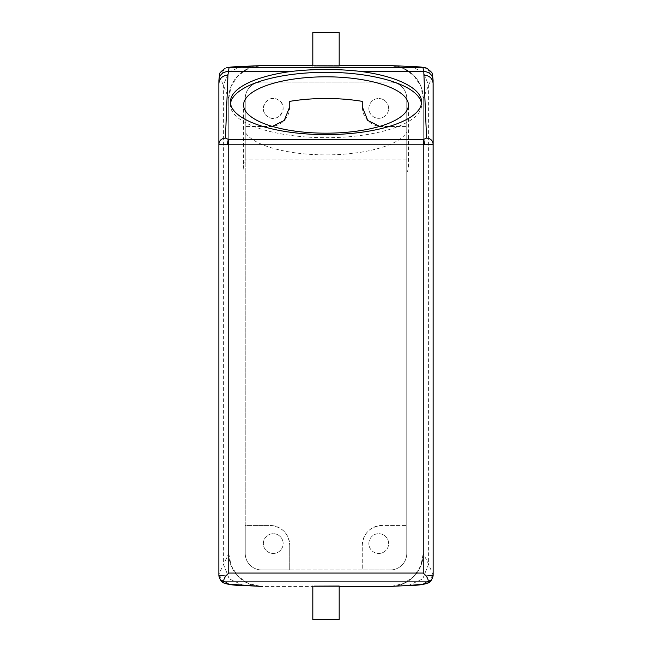 <?xml version="1.0" encoding="UTF-8"?>
<svg xmlns="http://www.w3.org/2000/svg" width="652" height="652" viewBox="0 0 652 652"><rect width="100%" height="100%" fill="white"/><g stroke="black" fill="none" stroke-linecap="round" stroke-linejoin="round"><path stroke-width="0.49" stroke-dasharray="3.26 2.44" d="M312.813 32.6L339.187 32.6M312.813 65.958L337.573 66.039M312.813 65.567L339.187 65.567L312.813 65.567M433.14 83.635L432.822 77.36C432.227 77.344 430.825 79.992 428.608 85.29L423.254 98.485L420.825 86.17L413.922 75.697L403.547 68.509L391.151 65.599M218.86 83.635L219.178 77.36C219.773 77.344 221.175 79.992 223.392 85.29L228.746 98.485L228.746 553.499L231.167 565.806L238.037 576.278L248.322 583.45L260.531 586.384M228.746 98.485L231.191 86.113L238.151 75.616L248.542 68.468L260.849 65.599M423.254 98.485L423.254 553.499L420.833 565.806L413.963 576.278L403.678 583.45L391.469 586.384M339.187 586.433L312.813 586.433L339.187 586.433M406.767 159.895L245.233 159.895L245.233 525.447L269.961 525.447A19.78 19.78 0 0 1 289.741 545.227C288.583 533.23 281.99 526.637 269.961 525.447L245.233 525.447L245.233 553.466A16.479 16.479 0 0 0 261.713 569.954L289.741 569.954L289.741 545.227L289.741 569.954L362.259 569.954L362.259 545.227C363.417 533.23 370.01 526.637 382.039 525.447L406.767 525.447L382.039 525.447A19.78 19.78 0 0 0 362.259 545.227L362.259 569.954L390.287 569.954A16.479 16.479 0 0 0 406.767 553.466L406.767 98.534A16.479 16.479 0 0 0 390.287 82.046L261.713 82.046A16.479 16.479 0 0 0 245.233 98.534L245.233 553.466A16.479 16.479 0 0 0 261.713 569.954L390.287 569.954A16.479 16.479 0 0 0 406.767 553.466L406.767 98.534A16.479 16.479 0 0 0 390.287 82.046L261.713 82.046A16.479 16.479 0 0 0 245.233 98.534L245.233 161.346A82.413 28.191 0 0 0 243.587 166.961L243.587 105.005M230.506 103.456A95.599 32.698 0 0 0 230.4 105.005A95.599 32.698 0 0 0 326 137.702A95.599 32.698 0 0 0 421.599 105.005L421.599 101.908M421.599 105.005A95.599 32.698 0 0 0 421.494 103.456M230.4 105.005L230.4 101.908M433.14 575.3L428.608 564.119L423.254 553.499M218.86 144.255L218.86 574.273L228.746 553.499M312.813 586.042L337.573 585.961M245.233 159.895L245.233 132.299A82.413 28.191 0 0 0 326 154.874A82.413 28.191 0 0 0 406.767 132.299M243.587 166.961A82.413 28.191 0 0 0 245.233 172.568L245.233 161.346M245.233 172.568L245.233 132.299M312.813 619.4L339.187 619.4M406.767 172.568A82.413 28.191 0 0 0 408.413 166.961L408.413 105.005M408.413 166.961A82.413 28.191 0 0 0 406.767 161.346M362.259 101.37L362.259 106.773A19.78 19.78 0 0 0 382.039 126.553L406.767 126.553L379.627 126.406M272.373 126.406L245.233 126.553L269.961 126.553A19.78 19.78 0 0 0 289.741 106.773L289.741 101.37M383.49 99.74A9.886 9.886 0 0 0 370.067 103.684A9.886 9.886 0 0 0 374.003 117.099A9.886 9.886 0 0 0 387.427 113.163A9.886 9.886 0 0 0 383.49 99.74A9.886 9.886 0 0 1 387.427 113.163A9.886 9.886 0 0 1 374.003 117.099A9.886 9.886 0 0 1 370.067 103.684A9.886 9.886 0 0 1 383.49 99.74M383.49 534.901A9.886 9.886 0 0 0 370.067 538.837A9.886 9.886 0 0 0 374.003 552.26A9.886 9.886 0 0 0 387.427 548.316A9.886 9.886 0 0 0 383.49 534.901A9.886 9.886 0 0 1 387.427 548.316A9.886 9.886 0 0 1 374.003 552.26A9.886 9.886 0 0 1 370.067 538.837A9.886 9.886 0 0 1 383.49 534.901M268.51 117.099C257.027 111.525 267.092 93.089 277.997 99.74C289.488 105.322 279.415 123.758 268.51 117.099A9.886 9.886 0 0 1 264.573 103.684A9.886 9.886 0 0 1 277.997 99.74A9.886 9.886 0 0 1 281.933 113.163A9.886 9.886 0 0 1 268.51 117.099M277.997 534.901A9.886 9.886 0 0 0 264.573 538.837A9.886 9.886 0 0 0 268.51 552.26A9.886 9.886 0 0 0 281.933 548.316A9.886 9.886 0 0 0 277.997 534.901A9.886 9.886 0 0 1 281.933 548.316A9.886 9.886 0 0 1 268.51 552.26A9.886 9.886 0 0 1 264.573 538.837A9.886 9.886 0 0 1 277.997 534.901M258.803 65.697A32.967 32.967 0 0 0 228.746 98.534L228.746 553.466A32.967 32.967 0 0 0 261.713 586.433L390.287 586.433A32.967 32.967 0 0 0 423.254 553.466L423.254 98.534A32.967 32.967 0 0 0 390.287 65.567L261.713 65.567A32.967 32.967 0 0 0 228.746 98.534L228.746 553.466A32.967 32.967 0 0 0 258.599 586.287M245.233 553.466A16.479 16.479 0 0 0 261.713 569.954A16.479 16.479 0 0 1 245.233 553.466L245.233 98.534L245.233 553.466M390.287 569.954A16.479 16.479 0 0 0 406.767 553.466L406.767 98.534L406.767 553.466A16.479 16.479 0 0 1 390.287 569.954M261.713 82.046A16.479 16.479 0 0 0 245.233 98.534A16.479 16.479 0 0 1 261.713 82.046M393.4 586.287A32.967 32.967 0 0 0 423.254 553.466L423.254 98.534A32.967 32.967 0 0 0 393.197 65.697M406.767 98.534A16.479 16.479 0 0 0 390.287 82.046A16.479 16.479 0 0 1 406.767 98.534M432.822 77.36L427.19 68.427M408.348 585.537L422.749 578.894L428.608 564.119L428.608 85.29L423.417 72.266L410.687 66.455M243.652 585.537L229.251 578.894L223.392 564.119L223.392 85.29L228.583 72.266L241.313 66.455M219.178 77.36L224.81 68.427M428.177 582.847L433.14 574.273M223.823 582.847L218.86 574.273"/><path stroke-width="0.98" d="M314.427 65.868L339.187 65.958L339.187 32.6L312.813 32.6L312.813 65.958M244.761 585.561L262.332 586.433L228.746 584.159L225.462 581.877C223.139 581.918 223.22 579.97 225.714 576.026L228.746 573.059L423.254 573.059L423.254 144.817L423.743 139.341L426.563 138.077L423.776 71.435L422.928 67.466L409.815 66.431L389.562 65.567L339.187 65.567L390.287 65.567A32.967 32.967 0 0 1 393.197 65.697M228.746 573.059L228.746 144.817L228.257 139.341L423.743 139.341L424.688 144.777L227.312 144.777L228.257 139.341L225.437 138.077L227.939 75.102L229.072 67.466L262.438 65.567L312.813 65.567L261.713 65.567A32.967 32.967 0 0 0 258.803 65.697M360.703 71.435C337.573 68.81 314.443 68.81 291.297 71.435A95.599 32.698 0 0 0 230.4 101.908A95.599 32.698 0 0 0 326 134.605A95.599 32.698 0 0 0 421.599 101.908A95.599 32.698 0 0 0 360.703 71.435L423.776 71.435C429.448 71.948 432.561 74.866 433.099 80.196L432.415 74.369C432.952 73.546 431.111 71.524 426.889 68.289L422.928 67.466L226.399 67.832C228.942 67.156 233.921 66.691 241.322 66.455L242.185 66.431M427.19 68.427L425.609 67.832C423.058 67.156 418.079 66.691 410.678 66.455L389.562 65.567M241.322 66.455L262.438 65.567M423.254 573.059L426.286 576.026C428.755 580.141 428.845 582.089 426.538 581.877L423.254 584.159L408.339 585.537L389.668 586.433L339.187 586.433L390.287 586.433A32.967 32.967 0 0 0 393.4 586.287M258.599 586.287A32.967 32.967 0 0 0 261.713 586.433L262.332 586.433M421.494 103.456A95.599 32.698 0 0 0 326 72.307A95.599 32.698 0 0 0 230.506 103.456M433.14 574.273L433.14 83.635C432.602 78.46 429.57 75.616 424.061 75.102M407.239 585.561L389.668 586.433M312.813 586.042L312.813 619.4L339.187 619.4L339.187 586.042L314.427 586.132M227.312 144.777L218.86 144.255L218.86 83.635L218.86 144.255C219.251 140.506 221.444 138.444 225.437 138.077M424.688 144.777L433.14 144.255C432.749 140.506 430.556 138.444 426.563 138.077M426.555 581.886C430.556 581.494 432.749 579.294 433.14 575.3L433.099 79.984M243.587 105.005A82.413 28.191 0 0 0 326 133.187A82.413 28.191 0 0 0 408.413 105.005A82.413 28.191 0 0 0 326 76.814A82.413 28.191 0 0 0 243.587 105.005M426.286 576.026L433.14 575.3M225.445 581.886C221.444 581.494 219.251 579.294 218.86 575.3L218.86 575.414C220.148 580.239 221.924 582.782 224.19 583.043L223.823 582.847M225.714 576.026L218.86 575.3L218.86 574.273M272.373 126.406L284.248 120.441L289.741 106.773L289.741 101.37A82.413 28.191 0 0 1 362.259 101.37L362.259 106.773L367.752 120.441L379.627 126.406M218.86 575.3L218.86 144.255M291.297 71.435L228.224 71.435C222.552 71.948 219.439 74.866 218.901 80.196L219.585 74.369C219.048 73.546 220.889 71.524 225.111 68.289L224.81 68.427M410.678 66.455L409.815 66.431M225.462 581.877L426.538 581.877M218.901 79.984L218.86 83.635C219.398 78.46 222.43 75.616 227.939 75.102M423.254 584.159L428.177 582.847M228.746 584.159L224.198 583.051C228.176 584.616 234.663 585.447 243.669 585.537M433.14 575.414C431.852 580.239 430.076 582.782 427.81 583.043C423.824 584.616 417.337 585.447 408.331 585.537"/></g></svg>
